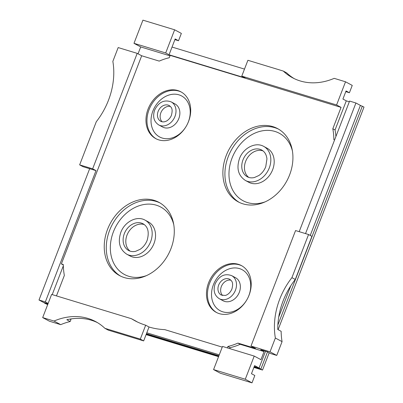 <?xml version="1.0" encoding="UTF-8"?>
<svg xmlns="http://www.w3.org/2000/svg" width="403" height="403" viewBox="0 0 403 403"><rect width="100%" height="100%" fill="white"/><g stroke="black" fill="none" stroke-linecap="round" stroke-linejoin="round"><path stroke-width="0.6" d="M107.556 229.327A41.585 32.9 -61.8 0 0 119.585 275.607A41.585 32.9 -61.8 0 0 170.968 248.621A41.585 32.9 -61.8 0 0 158.938 202.341A41.585 32.9 -61.8 0 0 107.556 229.327M126.754 254.202L130.114 256.011A19.334 15.299 -61.8 0 0 154.006 243.462A19.334 15.299 -61.8 0 0 148.415 221.942L145.05 220.134C136.854 215.373 124.587 221.796 120.804 232.415C117.651 242.178 119.636 249.442 126.754 254.202A19.334 15.299 -61.8 0 0 150.646 241.654A19.334 15.299 -61.8 0 0 145.05 220.134M144.339 224.617A15.178 12.009 -61.8 0 0 127.016 235.09A15.178 12.009 -61.8 0 0 130.093 251.134M289.611 174.877A41.585 32.9 -61.8 0 0 277.581 128.597A41.585 32.9 -61.8 0 0 226.199 155.583A41.585 32.9 -61.8 0 0 238.228 201.863A41.585 32.9 -61.8 0 0 289.611 174.877M245.392 180.458L248.757 182.262A19.334 15.299 -61.8 0 0 272.65 169.718A19.334 15.299 -61.8 0 0 267.058 148.198L263.693 146.39C255.497 141.624 243.231 148.047 239.447 158.671C236.294 168.434 238.279 175.693 245.392 180.458A19.334 15.299 -61.8 0 0 269.29 167.91A19.334 15.299 -61.8 0 0 263.693 146.39M262.978 150.873A15.178 12.009 -61.8 0 0 245.659 161.346A15.178 12.009 -61.8 0 0 248.737 177.391M249.084 295.137A26.558 21.016 118.2 0 1 216.265 312.375A26.558 21.016 118.2 0 1 208.583 282.815A26.558 21.016 118.2 0 1 241.402 265.577A26.558 21.016 118.2 0 1 249.084 295.137M235.533 277.707A13.098 10.362 118.2 0 1 239.322 292.286A13.098 10.362 118.2 0 1 223.136 300.789L219.272 298.714A13.098 10.362 118.2 0 0 235.458 290.21A13.098 10.362 118.2 0 0 231.67 275.632L235.533 277.707M222.642 295.545A8.942 7.073 118.2 0 1 221.343 286.543A8.942 7.073 118.2 0 1 230.889 280.191M148.082 109.062A26.558 21.016 118.2 0 1 180.902 91.829A26.558 21.016 118.2 0 1 188.584 121.389A26.558 21.016 118.2 0 1 155.765 138.622A26.558 21.016 118.2 0 1 148.082 109.062M178.826 118.537A13.098 10.362 118.2 0 1 162.641 127.036L158.777 124.96A13.098 10.362 118.2 0 0 174.962 116.462A13.098 10.362 118.2 0 0 171.174 101.883L175.038 103.959A13.098 10.362 118.2 0 1 178.826 118.537M162.147 121.792A8.942 7.073 118.2 0 1 160.847 112.79A8.942 7.073 118.2 0 1 170.393 106.442M48.143 303.434L45.343 301.928L96.005 170.63L83.003 166.676L79.643 164.867L96.287 121.736A66.535 52.642 -61.8 0 0 108.462 100.282A66.535 52.642 -61.8 0 0 112.85 61.367L118.175 47.569L137.196 53.357L141.68 55.765L61.362 263.915L63.301 264.504A66.535 52.642 -61.8 0 0 64.344 275.456L56.46 295.898M229.775 348.63L230.148 347.668A66.535 52.642 -61.8 0 0 240.178 344.303L264.071 351.572L260.942 359.678L254.217 356.071L222.511 346.424L213.575 369.591L245.281 379.238L252.001 382.85L254.832 375.51L251.472 373.707L254.6 365.597L259.079 368.004L265.552 351.24M138.048 53.816L140.707 46.929L133.987 43.323L165.693 52.969L169.053 54.773L175.164 38.94L178.524 40.743L174.892 39.64M222.244 347.124L164.736 329.624A93.561 74.026 -61.8 0 1 149.034 327.004L146.798 332.797L219.262 354.847M169.053 54.773L245.145 77.925L241.785 76.122L336.586 104.966L341.069 107.369L170.172 55.372L169.26 57.74A66.535 52.642 -61.8 0 0 159.225 61.105L141.68 55.765M244.495 69.099L172.031 47.05M227.352 347.895L227.907 346.464A66.535 52.642 -61.8 0 0 237.941 343.099L255.487 348.439L251.009 346.031L270.03 351.819L275.355 338.021A66.535 52.642 -61.8 0 1 291.918 277.657L308.562 234.521L295.56 230.566L251.009 346.031M310.239 235.423L360.408 105.41L355.925 103.002L349.587 101.072L299.192 231.67M140.707 46.929L169.99 55.841M63.311 264.957L61.362 263.915M96.005 170.63L92.645 168.827L137.196 53.357M52.224 294.608L63.331 265.814M334.596 139.922L333.865 139.7A66.535 52.642 -61.8 0 0 332.818 128.743L341.069 107.369M146.798 332.797L143.669 340.908L108.256 330.133L104.896 328.329A66.535 52.642 -61.8 0 0 95.692 321.629A66.535 52.642 -61.8 0 0 54.007 321.04L42.678 317.594L51.619 294.427L131.464 318.718L135.942 321.126A93.561 74.026 -61.8 0 0 137.191 321.891M336.586 104.966L345.527 81.794L334.203 78.348A66.535 52.642 -61.8 0 1 292.513 77.759A66.535 52.642 -61.8 0 1 283.309 71.064L247.895 60.289L241.785 76.122M131.464 318.718A93.561 74.026 -61.8 0 0 134.929 320.738A93.561 74.026 -61.8 0 0 145.674 325.201L149.034 327.004M104.896 328.329L140.309 339.104L145.674 325.201M79.643 164.867L92.645 168.827M345.789 91.637L349.416 92.74L352.247 85.406L345.527 81.794M335.911 136.516A66.535 52.642 -61.8 0 0 335.059 129.947L346.288 100.851L342.928 99.047L346.056 90.937L349.416 92.74M294.215 78.625A66.535 52.642 118.2 0 1 286.669 72.867L283.309 71.064M47.665 304.678L39 299.998L45.343 301.928M43.479 302.406L48.007 303.781M146.44 333.734L218.905 355.778M254.238 366.534L259.079 368.004L260.842 369.148L267.511 351.869M278.705 317.146L290.84 285.697M305.534 233.599L355.925 103.002M275.355 338.021L282.075 341.633L276.75 355.431L270.725 353.597L267.365 351.789L260.711 349.764L264.071 351.572M245.281 379.238L254.217 356.071M89.662 168.701L39 299.998M165.693 52.969L174.635 29.797L142.929 20.15L133.987 43.323M346.288 100.851L349.315 101.773M276.75 355.431L270.03 351.819M282.075 341.633A66.535 52.642 118.2 0 1 281.143 331.306L277.783 329.503A66.535 52.642 118.2 0 1 295.278 279.46L311.922 236.324L308.562 234.521M42.678 317.594L49.398 321.206L60.727 324.652L54.007 321.04M70.041 319.08L70.938 319.559L70.172 321.539L66.812 319.735A66.535 52.642 118.2 0 1 97.35 322.571M60.727 324.652A66.535 52.642 118.2 0 1 70.172 321.539M240.178 344.303L237.941 343.099M335.059 129.947L332.818 128.743M295.278 279.46L291.918 277.657M143.669 340.908L140.309 339.104M230.148 347.668L227.907 346.464M174.635 29.797L181.355 33.409L178.524 40.743M213.575 369.591L220.295 373.203L252.001 382.85M278.105 329.674L364 107.067L360.408 105.41M277.874 325.02L362.322 106.165M254.031 367.078L260.842 369.148L262.524 370.05L269.194 352.771M44.924 303.454L47.796 304.325M146.229 334.273L218.693 356.323M146.093 334.626L218.557 356.675M253.895 367.425L262.524 370.05M159.946 202.911A41.585 32.9 -61.8 0 0 109.591 230.42A41.585 32.9 -61.8 0 0 120.613 276.131M173.784 224.748A38.295 30.301 -61.8 0 0 145.513 204.296A38.295 30.301 -61.8 0 0 113.384 231.876A38.295 30.301 -61.8 0 0 116.437 267.572A38.295 30.301 -61.8 0 0 146.465 275.612M143.085 223.801A15.178 12.009 -61.8 0 0 124.331 233.649A15.178 12.009 -61.8 0 0 128.718 250.54C130.768 251.638 133.111 251.885 135.74 251.281L140.184 249.276C143.302 247.14 145.614 244.193 147.12 240.425C149.412 232.284 148.067 226.743 143.085 223.801M278.589 129.167A41.585 32.9 -61.8 0 0 228.234 156.676A41.585 32.9 -61.8 0 0 239.256 202.387M292.427 151.004A38.295 30.301 -61.8 0 0 264.156 130.552A38.295 30.301 -61.8 0 0 232.027 158.127A38.295 30.301 -61.8 0 0 235.08 193.828A38.295 30.301 -61.8 0 0 265.103 201.868M242.974 159.9A15.178 12.009 -61.8 0 0 247.361 176.796C249.412 177.894 251.754 178.141 254.384 177.537L258.827 175.532C261.945 173.396 264.257 170.444 265.763 166.681L266.947 158.898C266.454 154.641 264.716 151.694 261.728 150.052A15.178 12.009 -61.8 0 0 242.974 159.9M216.769 312.637A26.558 21.016 118.2 0 1 209.58 283.349A26.558 21.016 118.2 0 1 241.896 265.854M248.863 295.606A23.273 18.417 118.2 0 1 222.778 311.816A23.273 18.417 118.2 0 1 213.373 284.805A23.273 18.417 118.2 0 1 239.458 268.589A23.273 18.417 118.2 0 1 248.863 295.606M218.653 285.097A8.942 7.073 118.2 0 1 229.7 279.294C231.76 280.962 233.669 282.09 231.932 288.981C229.881 293.727 226.481 295.273 225.186 295.454L221.242 295.046A8.942 7.073 118.2 0 1 218.653 285.097M156.268 138.884A26.558 21.016 118.2 0 1 149.08 109.601A26.558 21.016 118.2 0 1 181.4 92.106M152.873 111.052A23.273 18.417 118.2 0 1 178.957 94.841A23.273 18.417 118.2 0 1 188.367 121.852A23.273 18.417 118.2 0 1 162.278 138.068A23.273 18.417 118.2 0 1 152.873 111.052M160.742 121.298A8.942 7.073 118.2 0 1 158.157 111.349A8.942 7.073 118.2 0 1 169.205 105.546C171.26 107.208 173.174 108.336 171.436 115.228C170.016 119.041 166.499 121.263 165.789 121.338C164.117 122.084 162.434 122.074 160.742 121.298M231.67 275.632C224.622 273.148 219.111 275.894 215.131 283.868C212.996 290.492 214.376 295.439 219.272 298.714M171.174 101.883C164.127 99.395 158.611 102.14 154.631 110.115C152.495 116.744 153.881 121.691 158.777 124.96"/></g></svg>
